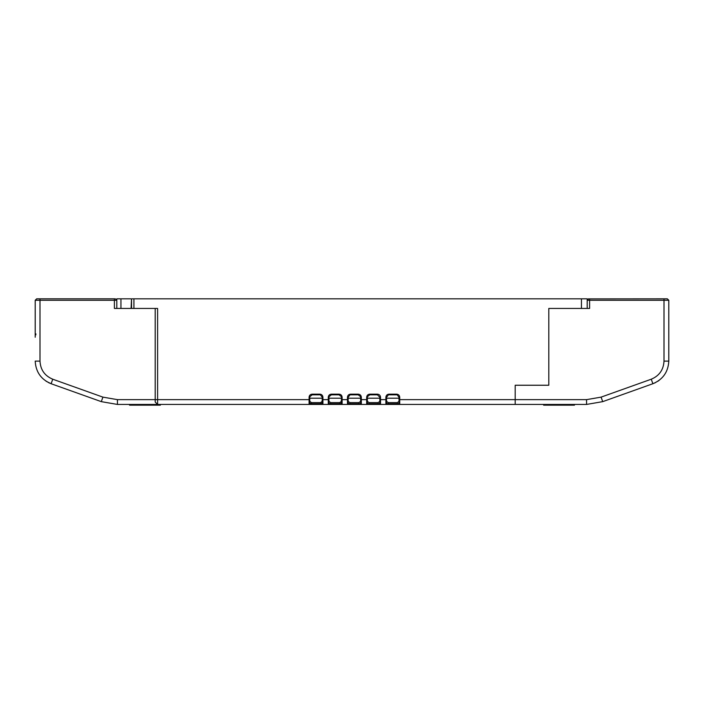 <?xml version="1.0" encoding="UTF-8"?>
<svg xmlns="http://www.w3.org/2000/svg" width="704" height="704" viewBox="0 0 704 704"><rect width="100%" height="100%" fill="white"/><g stroke="black" fill="none" stroke-linecap="round" stroke-linejoin="round"><path stroke-width="1.06" d="M51.102 383.715L48.356 382.536L51.093 383.715M35.2 337.242L35.2 300.282L36.643 298.839L115.359 298.839L116.785 300.08M57.71 386.082L54.314 384.868L57.71 386.082M129.545 404.439L129.545 405.161L129.554 404.439L129.545 405.161L160.362 405.161L160.362 404.439M652.898 383.715L655.644 382.536L652.907 383.715M659.05 380.433L657.747 381.33M668.8 337.242L668.8 361.126C668.202 371.976 662.895 379.518 652.872 383.733C662.895 379.518 668.202 371.976 668.8 361.126L668.8 300.282L664.004 300.282L664.004 298.839L588.218 298.901M587.198 308.44L587.198 300.282L664.004 300.282L664.004 361.126C663.52 369.811 659.27 375.839 651.262 379.21L601.093 397.126L602.712 401.641L652.872 383.733L602.712 401.641L586.564 404.439L515.196 404.439L515.196 385.238L548.803 385.238L548.803 308.44L581.442 308.44L581.442 298.839L132.176 298.839M646.29 386.082L649.686 384.868L646.29 386.082M543.638 404.439L543.638 405.161L543.638 404.439L543.638 405.161L574.455 405.161L574.455 404.439L574.455 405.161M664.004 298.839L667.357 298.839L668.8 300.282M581.442 298.839L587.198 298.839L587.198 300.282L588.641 298.839M589.6 298.839L589.6 308.44L548.803 308.44L548.803 385.238L515.196 385.238L515.196 404.439L397.346 404.439L398.517 404.439L398.376 403.753M188.804 404.439L117.436 404.439L101.288 401.641L51.128 383.733L46.024 381.19M35.2 361.126L35.2 361.126C35.798 371.976 41.105 379.518 51.128 383.733L52.738 379.21C44.73 375.839 40.48 369.811 39.996 361.126L35.2 361.126M131.094 308.44L131.525 298.839L131.525 308.44L114.4 308.44L114.4 298.839M116.688 299.71L116.802 300.282L35.2 300.282M131.094 298.839L116.802 298.839L116.802 308.44M309.76 401.359L311.458 402.6L320.54 402.6L322.238 401.359L322.238 399.643L321.719 404.439L329.481 404.439L328.284 403.718L328.284 399.643L322.916 399.643L322.916 403.718L321.719 404.439L311.458 404.439L311.458 403.762L309.76 403.137L310.561 403.762L310.279 404.439L311.458 404.439L157.599 404.439L155.197 402.037L155.197 399.643L157.599 399.643L157.599 308.44L132.176 308.44M117.436 404.439L117.436 399.643L155.197 399.643L155.197 308.44M601.093 397.126L586.564 399.643L399.722 399.643L399.722 403.718L398.517 404.439L387.077 404.439L385.88 403.718L386.558 402.776L385.88 403.718L386.558 403.137L387.358 403.762L386.558 403.066M385.88 403.718L385.88 399.643L380.521 399.643L380.521 403.718L379.315 404.439L387.077 404.439L387.358 403.762L388.256 403.762L388.256 404.439L378.145 404.439L388.256 404.439M360.122 404.439L359.841 403.762L360.122 404.439L367.884 404.439L366.678 403.718L367.356 402.776L366.678 403.718L367.356 403.137L368.157 403.762L367.356 403.137L367.356 399.643L361.319 399.643L361.319 403.718L360.122 404.439L369.054 404.439L367.884 404.439L368.157 403.762L369.054 403.762L369.054 404.439L348.682 404.439L347.477 403.718L348.163 402.776L347.477 403.718L348.163 403.137L348.955 403.762L348.163 403.137L348.163 399.643L342.118 399.643L342.118 403.718L340.921 404.439L348.682 404.439L348.955 403.762L349.853 403.762L349.853 404.439L339.742 404.439L349.853 404.439M311.458 404.439L309.074 403.858M321.719 404.439L321.438 403.762L320.54 403.762L320.54 404.439L330.66 404.439L329.481 404.439L329.762 403.762L328.962 403.137L328.284 403.718L328.962 403.137L328.284 403.718L328.284 397.241C328.46 395.366 329.49 394.346 331.364 394.161L339.038 394.161L339.038 394.838L342.118 397.241L342.118 399.643L341.44 399.643L341.44 397.241M379.315 404.439L379.042 403.762L379.315 404.439L369.054 404.439M328.962 401.359L330.66 402.6L339.742 402.6L341.44 401.359L341.44 399.643L340.921 404.439L320.54 404.439M309.76 399.643L309.082 399.643L309.082 397.241L309.76 397.241L309.76 403.137L309.082 403.718L309.76 403.137L309.082 403.718L309.082 399.643L157.599 399.643L157.599 404.439M386.558 397.241L386.558 399.643L385.88 399.643L385.88 397.241L386.558 397.241L388.96 394.161L396.642 394.161L399.036 397.241L399.722 397.241L399.722 399.643L399.036 399.643L398.93 396.537M397.346 404.439L397.346 402.6L399.036 401.359L399.036 399.643L399.036 403.075M396.642 394.838L388.96 394.838M385.88 397.241C386.065 395.366 387.094 394.346 388.96 394.161M386.558 399.643L386.558 403.137M386.558 401.359L388.256 402.6L388.256 403.762L398.244 403.762L399.036 403.137L398.244 403.762M397.346 402.6L388.256 402.6M399.036 402.811L399.722 403.718L399.036 403.137L399.036 399.643M396.642 394.161C398.508 394.346 399.538 395.366 399.722 397.241L399.722 403.718M379.843 397.241L380.521 397.241L380.521 399.643L379.843 399.643L379.843 397.241L377.441 394.838L369.758 394.838L369.758 394.161L377.441 394.161L377.441 394.838M378.145 404.439L378.145 402.6L379.843 401.359L379.843 399.643L379.843 403.093M366.678 403.718L366.678 397.241L369.758 394.838M366.678 397.241C366.863 395.366 367.893 394.346 369.758 394.161M367.356 397.241L367.356 399.643M367.356 401.359L369.054 402.6L369.054 403.762L379.174 403.753M378.145 402.6L369.054 402.6M379.843 402.811L380.521 403.718L379.843 403.137L379.042 403.762L379.843 403.137L379.843 399.643M377.441 394.161C379.306 394.346 380.336 395.366 380.521 397.241M347.477 399.643L347.477 403.718L347.477 397.241L348.163 397.241L350.557 394.161L358.239 394.161L358.239 394.838L361.319 397.241L361.319 399.643L360.642 399.643L360.536 396.537M358.943 404.439L358.943 402.6L360.642 401.359L360.642 399.643L360.642 403.093M358.239 394.838L350.557 394.838M348.163 399.643L348.163 397.241L347.477 397.241C347.662 395.366 348.691 394.346 350.557 394.161M348.163 401.359L349.853 402.6L349.853 403.762L359.973 403.753M358.943 402.6L349.853 402.6M360.642 402.811L361.319 403.718L360.642 403.137L359.841 403.762L360.642 403.137L360.642 399.643M358.239 394.161C360.114 394.346 361.134 395.366 361.319 397.241M340.78 403.753L341.44 403.137L342.118 403.718L341.44 403.093M339.038 394.838L331.364 394.838L331.364 394.161M340.639 403.762L329.762 403.762L328.962 403.137L328.962 397.241L328.284 397.241L331.364 394.838M339.742 402.6L339.742 404.439M330.66 402.6L330.66 404.439M339.038 394.161C340.912 394.346 341.933 395.366 342.118 397.241M322.238 397.241L322.916 397.241L322.916 399.643L322.238 399.643L322.238 397.241L322.916 397.241C322.74 395.366 321.71 394.346 319.836 394.161L322.238 397.241M321.578 403.753L322.238 403.137L322.916 403.718L322.238 403.075M319.836 394.838L312.162 394.838L312.162 394.161L319.836 394.161M312.162 394.161C310.288 394.346 309.267 395.366 309.082 397.241L312.162 394.838M399.036 401.359L399.036 402.081M322.238 401.359L322.238 402.081M341.44 401.359L341.44 402.081M360.642 401.359L360.642 402.081M379.843 401.359L379.843 402.081M35.2 333.881L35.922 333.881M35.2 334.84L35.922 334.84M664.004 361.126L668.8 361.126M651.262 379.21L652.872 383.733M586.564 399.643L586.564 404.439M39.996 361.126L39.996 298.839M117.436 399.643L102.907 397.126L52.738 379.21M102.907 397.126L101.288 401.641M386.558 398.2L399.036 398.2M367.356 398.2L379.843 398.2M348.163 398.2L360.642 398.2M328.962 398.2L341.44 398.2M328.962 399.643L328.284 399.643M309.76 398.2L322.238 398.2M311.458 402.6L311.458 403.762L320.54 403.762L320.54 402.6M133.918 298.839L133.918 308.44M120.947 308.44L120.947 298.839M380.521 403.718L380.521 399.643M361.319 403.718L361.319 399.643M342.118 403.718L342.118 399.643M309.082 399.643L309.082 403.718M89.153 397.311L91.194 398.033M84.506 395.648L85.659 396.062M88.924 397.223L90.323 397.725M90.394 397.751L91.045 397.98M614.126 397.566L612.867 398.015M619.494 395.648L618.341 396.062M615.076 397.223L613.677 397.725M613.606 397.751L612.955 397.98M341.44 402.811L341.44 399.643M322.238 402.811L322.238 399.643"/></g></svg>
